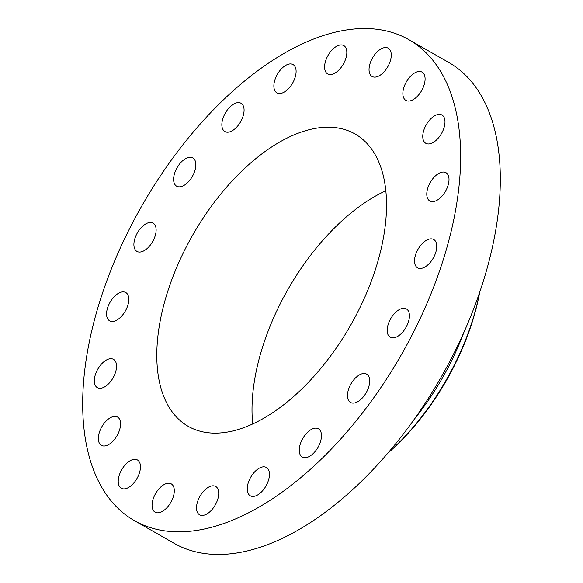 <?xml version="1.0" encoding="UTF-8"?>
<svg xmlns="http://www.w3.org/2000/svg" width="583" height="583" viewBox="0 0 583 583"><rect width="100%" height="100%" fill="white"/><g stroke="black" fill="none" stroke-linecap="round" stroke-linejoin="round"><path stroke-width="0.87" d="M414.586 262.263A16.288 8.796 -60.3 0 0 417.566 267.808A16.288 8.796 -60.3 0 0 430.298 262.328A16.288 8.796 -60.3 0 0 436.696 245.064A16.288 8.796 -60.3 0 0 433.716 239.518A16.288 8.796 -60.3 0 0 420.992 244.998A16.288 8.796 -60.3 0 0 414.586 262.263M251.696 75.331A276.881 149.583 -60.3 0 0 94.351 320.322A276.881 149.583 -60.3 0 0 134.374 520.626A276.881 149.583 -60.3 0 0 291.631 485.02A276.881 149.583 -60.3 0 0 448.976 240.021A276.881 149.583 -60.3 0 0 408.953 39.724A276.881 149.583 -60.3 0 0 251.696 75.331M134.374 520.626L174.047 543.276A276.881 149.583 -60.3 0 0 331.304 507.669A276.881 149.583 -60.3 0 0 488.649 262.678A276.881 149.583 -60.3 0 0 448.626 62.374L408.953 39.724M414.28 419.243A173.734 93.856 -60.3 0 0 463.915 332.303M387.833 453.151A173.734 93.856 -60.3 0 0 479.678 292.294M387.768 453.231A170.01 91.844 -60.3 0 0 479.714 292.2M385.844 190.758A168.305 90.926 -60.3 0 0 354.748 210.026A168.305 90.926 -60.3 0 0 252.701 423.958M259.522 155.661A168.305 90.926 -60.3 0 0 163.889 304.581A168.305 90.926 -60.3 0 0 188.214 426.333A168.305 90.926 -60.3 0 0 283.797 404.689A168.305 90.926 -60.3 0 0 379.438 255.769A168.305 90.926 -60.3 0 0 355.113 134.017A168.305 90.926 -60.3 0 0 259.522 155.661M427.747 198.745A16.288 8.796 -60.3 0 0 429.824 200.989A16.288 8.796 -60.3 0 0 444.071 193.52A16.288 8.796 -60.3 0 0 448.05 174.944A16.288 8.796 -60.3 0 0 445.973 172.699A16.288 8.796 -60.3 0 0 431.719 180.162A16.288 8.796 -60.3 0 0 427.747 198.745M425.626 143.192A16.288 8.796 -60.3 0 0 425.801 143.301A16.288 8.796 -60.3 0 0 441.426 133.682A16.288 8.796 -60.3 0 0 442.133 115.121A16.288 8.796 -60.3 0 0 441.958 115.011A16.288 8.796 -60.3 0 0 426.333 124.624A16.288 8.796 -60.3 0 0 425.626 143.192M408.435 101.056A16.288 8.796 -60.3 0 0 422.711 88.521A16.288 8.796 -60.3 0 0 422.056 72.11A16.288 8.796 -60.3 0 0 419.527 71.454A16.288 8.796 -60.3 0 0 405.251 83.981A16.288 8.796 -60.3 0 0 405.906 100.4A16.288 8.796 -60.3 0 0 408.435 101.056M377.857 76.446A16.288 8.796 -60.3 0 0 389.852 62.286A16.288 8.796 -60.3 0 0 388.227 48.185A16.288 8.796 -60.3 0 0 382.455 48.214A16.288 8.796 -60.3 0 0 370.453 62.381A16.288 8.796 -60.3 0 0 372.078 76.475A16.288 8.796 -60.3 0 0 377.857 76.446M336.879 71.782A16.288 8.796 -60.3 0 0 346.134 57.374A16.288 8.796 -60.3 0 0 343.781 45.591A16.288 8.796 -60.3 0 0 334.533 47.682A16.288 8.796 -60.3 0 0 325.278 62.097A16.288 8.796 -60.3 0 0 327.631 73.881A16.288 8.796 -60.3 0 0 336.879 71.782M289.525 87.523A16.288 8.796 -60.3 0 0 293.067 64.575A16.288 8.796 -60.3 0 0 280.452 69.909A16.288 8.796 -60.3 0 0 276.91 92.857A16.288 8.796 -60.3 0 0 289.525 87.523M240.415 122.109A16.288 8.796 -60.3 0 0 241.041 103.271A16.288 8.796 -60.3 0 0 225.519 112.723A16.288 8.796 -60.3 0 0 224.892 131.561A16.288 8.796 -60.3 0 0 240.415 122.109M194.365 172.174A16.288 8.796 -60.3 0 0 192.813 157.906A16.288 8.796 -60.3 0 0 175.097 171.919A16.288 8.796 -60.3 0 0 176.656 186.196A16.288 8.796 -60.3 0 0 194.365 172.174M155.887 232.814A16.288 8.796 -60.3 0 0 153.081 223.121A16.288 8.796 -60.3 0 0 141.99 226.831A16.288 8.796 -60.3 0 0 134.134 241.719A16.288 8.796 -60.3 0 0 136.932 251.411A16.288 8.796 -60.3 0 0 148.024 247.702A16.288 8.796 -60.3 0 0 155.887 232.814M128.741 298.088A16.288 8.796 -60.3 0 0 125.76 292.542A16.288 8.796 -60.3 0 0 113.029 298.022A16.288 8.796 -60.3 0 0 106.623 315.279A16.288 8.796 -60.3 0 0 109.604 320.825A16.288 8.796 -60.3 0 0 122.335 315.345A16.288 8.796 -60.3 0 0 128.741 298.088M115.58 361.606A16.288 8.796 -60.3 0 0 113.503 359.361A16.288 8.796 -60.3 0 0 99.256 366.831A16.288 8.796 -60.3 0 0 95.277 385.407A16.288 8.796 -60.3 0 0 97.354 387.651A16.288 8.796 -60.3 0 0 111.601 380.182A16.288 8.796 -60.3 0 0 115.58 361.606M117.7 417.151A16.288 8.796 -60.3 0 0 117.518 417.049A16.288 8.796 -60.3 0 0 101.901 426.661A16.288 8.796 -60.3 0 0 101.194 445.23A16.288 8.796 -60.3 0 0 101.369 445.332A16.288 8.796 -60.3 0 0 116.994 435.72A16.288 8.796 -60.3 0 0 117.7 417.151M134.892 459.295A16.288 8.796 -60.3 0 0 120.615 471.822A16.288 8.796 -60.3 0 0 121.264 488.241A16.288 8.796 -60.3 0 0 123.793 488.897A16.288 8.796 -60.3 0 0 138.076 476.362A16.288 8.796 -60.3 0 0 137.42 459.951A16.288 8.796 -60.3 0 0 134.892 459.295M165.47 483.897A16.288 8.796 -60.3 0 0 153.475 498.064A16.288 8.796 -60.3 0 0 155.093 512.158A16.288 8.796 -60.3 0 0 160.872 512.129A16.288 8.796 -60.3 0 0 172.874 497.969A16.288 8.796 -60.3 0 0 171.249 483.868A16.288 8.796 -60.3 0 0 165.47 483.897M206.448 488.561A16.288 8.796 -60.3 0 0 197.192 502.976A16.288 8.796 -60.3 0 0 199.546 514.76A16.288 8.796 -60.3 0 0 208.794 512.661A16.288 8.796 -60.3 0 0 218.049 498.254A16.288 8.796 -60.3 0 0 215.695 486.47A16.288 8.796 -60.3 0 0 206.448 488.561M253.802 472.828A16.288 8.796 -60.3 0 0 250.26 495.776A16.288 8.796 -60.3 0 0 262.867 490.434A16.288 8.796 -60.3 0 0 266.409 467.486A16.288 8.796 -60.3 0 0 253.802 472.828M302.912 438.234A16.288 8.796 -60.3 0 0 302.286 457.072A16.288 8.796 -60.3 0 0 317.808 447.627A16.288 8.796 -60.3 0 0 318.435 428.789A16.288 8.796 -60.3 0 0 302.912 438.234M348.955 388.169A16.288 8.796 -60.3 0 0 350.514 402.445A16.288 8.796 -60.3 0 0 368.223 388.424A16.288 8.796 -60.3 0 0 366.671 374.155A16.288 8.796 -60.3 0 0 348.955 388.169M387.44 327.529A16.288 8.796 -60.3 0 0 390.238 337.222A16.288 8.796 -60.3 0 0 401.33 333.512A16.288 8.796 -60.3 0 0 409.193 318.631A16.288 8.796 -60.3 0 0 406.395 308.939A16.288 8.796 -60.3 0 0 395.303 312.648A16.288 8.796 -60.3 0 0 387.44 327.529"/></g></svg>

